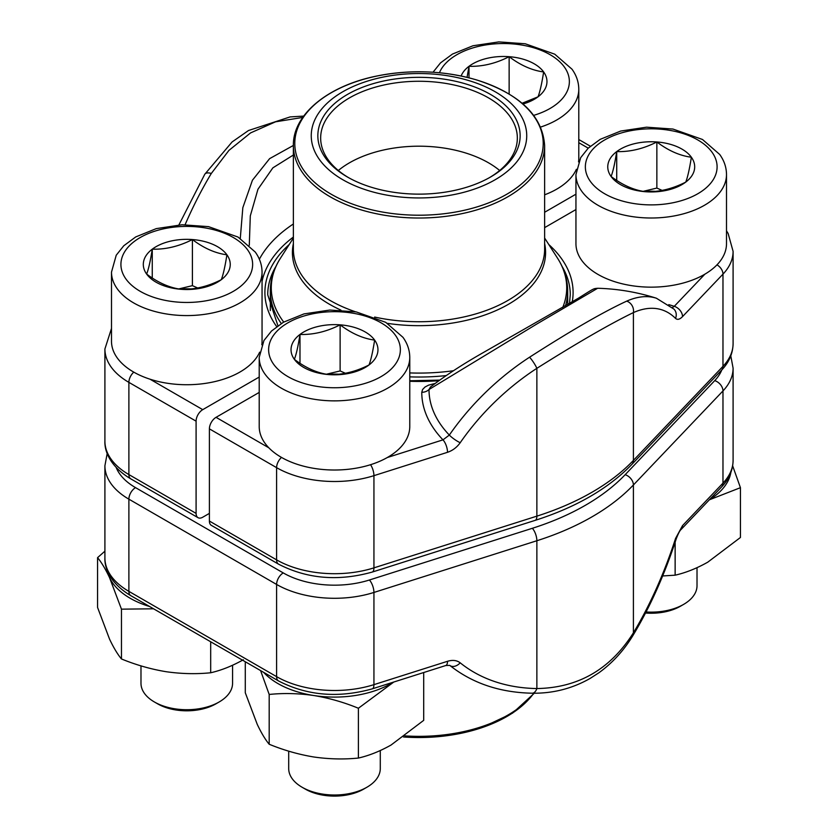 <?xml version="1.0" encoding="UTF-8"?>
<svg xmlns="http://www.w3.org/2000/svg" width="838" height="838" viewBox="0 0 838 838"><rect width="100%" height="100%" fill="white"/><g stroke="black" fill="none" stroke-linecap="round" stroke-linejoin="round"><path stroke-width="1.26" d="M149.981 379.185L202.744 409.646A9.407 5.437 120 0 0 196.092 421.168L196.092 513.38A9.407 5.437 120 0 0 198.04 517.685A9.407 5.437 120 0 0 202.744 517.214L209.395 513.38M202.744 409.646L259.214 377.048M544.627 212.265L575.947 194.186M240.286 238.411L242.831 207.677L252.437 180.222L269.606 158.654L293.373 145.445M302.738 117.435L275.545 121.814L250.583 132.907L228.942 150.39L211.302 173.476A211.731 83.276 107.6 0 0 185.104 224.689M294.327 154.422L272.863 167.851L257.957 189.241L250.3 215.9L249.284 245.304M204.818 174.199A9.407 4.504 31.1 0 1 211.302 173.476M716.982 264.85A9.407 6.735 43.6 0 1 722.974 274.141L722.974 366.342A81.873 47.263 0 0 0 733.093 343.57L733.093 251.369A81.873 47.263 180 0 1 722.974 274.141L682.52 316.617C679.723 319.477 677.397 320.064 675.543 318.388A202.325 79.579 107.6 0 0 633.402 312.584C610.284 323.782 578.105 342.354 536.865 368.322A202.325 144.764 136.4 0 0 460.209 442.715C456.867 447.377 452.635 450.572 447.513 452.3L373.937 475.659A81.873 47.263 180 0 1 276.603 467.656L276.603 559.857A9.407 5.437 120 0 0 278.551 564.163L211.344 525.363A9.407 5.437 -60 0 1 209.395 521.058L209.395 428.857A9.407 5.437 -60 0 1 216.047 417.334L268.82 447.796M575.947 209.552L544.627 227.632M259.214 392.414L216.047 417.334M656.458 298.244A211.731 211.731 0 0 0 597.641 288.272L536.498 324.201L429.014 389.513L430.46 387.009M370.564 464.702A9.407 3.698 -107.6 0 1 373.937 475.659L373.937 567.86L536.865 516.145L536.865 368.322A9.407 1.655 -123.1 0 0 529.553 357.218C571.045 330.591 603.433 311.893 626.698 301.135A211.731 83.276 -72.4 0 1 656.384 298.223L673.93 309.096M733.093 343.57C732.904 353.479 729.05 362.351 721.539 370.218L631.978 464.283C608.482 488.533 576.219 507.231 535.178 520.356A9.407 3.698 -107.6 0 0 536.865 516.145A244.665 141.255 0 0 0 633.402 460.408L633.402 312.584A9.407 8.171 -113.9 0 0 626.698 301.135M460.209 442.715A9.407 1.823 -145.2 0 1 449.325 435.079A162.991 94.097 0 0 1 429.014 389.513A9.407 7.689 0.1 0 1 421.776 392.289A170.229 98.287 180 0 0 442.977 439.856L387.292 457.527M460.198 78.259A107.746 62.211 180 0 1 484.626 185.072A107.746 62.211 180 0 1 312.176 143.874A107.746 62.211 180 0 1 460.198 78.259M457.674 81.768A101.157 58.409 180 0 1 490.534 177.028A101.157 58.409 180 0 1 347.466 177.028A101.157 58.409 180 0 1 334.875 103.294A101.157 58.409 180 0 1 457.674 81.768M348.482 177.604A98.339 56.775 180 0 1 320.661 138.04A98.339 56.775 180 0 1 456.595 85.581A98.339 56.775 180 0 1 517.339 138.04A98.339 56.775 180 0 1 489.518 177.604M338.322 170.502A98.339 56.775 180 0 1 456.595 150.505A98.339 56.775 180 0 1 499.678 170.502M219.158 701.972L215.911 703.847A41.209 23.789 180 0 1 157.638 703.847L154.391 701.972A45.786 26.439 0 0 0 219.158 701.972A45.786 26.439 0 0 0 232.566 683.284L232.566 665.278M192.405 239.553A43.461 25.098 180 0 1 226.92 254.804A43.461 25.098 180 0 1 221.284 279.693A43.461 25.098 180 0 1 181.144 289.309A43.461 25.098 180 0 1 146.629 274.057A43.461 25.098 180 0 1 152.265 249.169A43.461 25.098 180 0 1 192.405 239.553C203.875 248.226 215.376 253.306 226.92 254.804C225.045 266.673 223.159 274.969 221.284 279.693C207.887 286.502 194.51 289.707 181.144 289.309C169.674 287.843 158.173 282.762 146.629 274.057C148.504 269.386 150.379 261.1 152.265 249.169C165.631 249.567 179.018 246.362 192.405 239.553L192.405 285.653L197.705 287.989M262.053 272.12C261.98 264.902 259.707 258.209 255.244 252.039L238.023 237.049L208.526 226.637L182.087 224.762L156.245 228.627L135.725 236.934L123.773 245.764L116.231 255.223L111.496 272.12A75.284 43.461 180 0 0 186.769 315.58A75.284 43.461 180 0 0 262.053 272.12L262.053 341.265A75.284 43.461 180 0 1 261.812 344.774M259.654 352.17A75.284 43.461 180 0 1 177.258 384.38A75.284 43.461 180 0 1 111.496 341.265L111.496 272.12M140.983 665.864L140.983 683.284A45.786 26.439 0 0 0 144.482 693.424A45.786 26.439 0 0 0 154.391 701.972M190.98 288.932A37.637 21.736 0 0 0 180.065 289.152M178.745 288.932L192.405 285.653M152.265 249.169L152.265 277.996M646.077 611.97A45.786 26.439 0 0 0 683.609 604.397L680.362 606.272A41.209 23.789 180 0 1 645.543 613.007M656.856 141.968A43.461 25.098 180 0 1 691.371 157.23A43.461 25.098 180 0 1 685.735 182.108A43.461 25.098 180 0 1 645.595 191.734A43.461 25.098 180 0 1 611.08 176.472A43.461 25.098 180 0 1 616.716 151.594A43.461 25.098 180 0 1 656.856 141.968C668.326 150.641 679.828 155.732 691.371 157.23C689.496 169.098 687.621 177.394 685.735 182.108C672.338 188.917 658.961 192.132 645.595 191.734C634.125 190.268 622.624 185.177 611.08 176.472C612.955 171.811 614.841 163.515 616.716 151.594C630.082 151.992 643.469 148.776 656.856 141.968L656.856 188.068L662.156 190.415M726.504 243.69A75.284 43.461 180 0 1 651.231 287.151A75.284 43.461 180 0 1 575.947 243.69L575.947 174.534A75.284 43.461 180 0 0 651.231 218.006A75.284 43.461 180 0 0 726.504 174.534L726.504 243.69M683.609 604.397A45.786 26.439 0 0 0 697.017 585.71L697.017 567.693M655.431 191.357A37.637 21.736 0 0 0 644.516 191.567M643.196 191.347L656.856 188.068M616.716 151.594L616.716 180.411M461.12 76.007A43.461 25.098 180 0 1 468.997 66.307A43.461 25.098 180 0 1 509.137 56.691A43.461 25.098 180 0 1 543.642 71.942A43.461 25.098 180 0 1 538.017 96.831A43.461 25.098 180 0 1 522.985 103.996M540.667 127.051A75.284 43.461 180 0 0 578.786 89.247L578.786 158.403A75.284 43.461 180 0 1 578.545 161.912M576.387 169.307A75.284 43.461 180 0 1 544.627 194.814M467.059 77.347L468.997 66.307C482.363 66.705 495.75 63.499 509.137 56.691C520.608 65.354 532.109 70.444 543.642 71.942C541.777 83.81 539.892 92.107 538.017 96.831L522.116 103.252M509.137 56.691L509.137 94.034M468.997 66.307L468.997 77.819M366.876 787.259L363.64 789.134A41.209 23.789 180 0 1 305.357 789.134L302.12 787.259A45.786 26.439 0 0 0 366.876 787.259A45.786 26.439 0 0 0 380.284 768.572L380.284 750.565M340.123 324.84A43.461 25.098 180 0 1 374.638 340.092A43.461 25.098 180 0 1 369.003 364.98A43.461 25.098 180 0 1 328.863 374.596A43.461 25.098 180 0 1 294.358 359.345A43.461 25.098 180 0 1 299.983 334.456A43.461 25.098 180 0 1 340.123 324.84C351.593 333.503 363.095 338.594 374.638 340.092C372.763 351.96 370.888 360.256 369.003 364.98C355.605 371.779 342.229 374.995 328.863 374.596C317.393 373.13 305.891 368.05 294.358 359.345C296.223 354.673 298.108 346.377 299.983 334.456C313.349 334.854 326.736 331.639 340.123 324.84L340.123 370.941L345.424 373.277M409.772 426.552A75.284 43.461 180 0 1 334.498 470.013A75.284 43.461 180 0 1 259.214 426.552L259.214 357.397A75.284 43.461 180 0 0 334.498 400.868A75.284 43.461 180 0 0 409.772 357.397L409.772 426.552M288.701 751.152L288.701 768.572A45.786 26.439 0 0 0 292.2 778.712A45.786 26.439 0 0 0 302.12 787.259M338.699 374.219A37.637 21.736 0 0 0 327.784 374.439M326.464 374.209L340.123 370.941M299.983 334.456L299.983 363.283M423.703 672.526L423.703 720.345L391.053 745.034C379.928 751.288 369.045 755.625 358.402 758.055C343.852 759.521 328.988 759.165 313.789 756.986C298.6 754.462 283.726 750.22 269.187 744.249C265.29 739.577 261.299 732.936 257.235 724.325L245.283 692.743L245.283 661.748M393.839 681.996L358.402 708.246L358.402 758.055M358.402 708.246C343.852 702.275 328.988 698.033 313.789 695.519C298.6 693.33 283.726 692.974 269.187 694.451L269.187 744.249M269.187 694.451L260.587 670.578M393.431 682.132A79.987 46.184 180 0 1 391.053 683.567A79.987 46.184 180 0 1 313.789 695.519A79.987 46.184 180 0 1 263.656 672.359M532.235 693.204A9.407 5.321 -89 0 0 536.865 688.553C578.178 687.872 610.368 669.29 633.402 632.816L633.402 484.993A244.665 141.255 180 0 1 536.865 540.74L373.937 592.445A81.873 47.263 180 0 1 276.603 584.442L128.884 499.165A81.873 47.263 180 0 1 104.907 465.739L104.907 557.94A81.873 47.263 0 0 0 128.884 591.366L128.884 499.165A9.407 5.437 -60 0 1 135.536 487.632L283.254 572.92A72.456 41.837 0 0 0 369.401 580.001L532.329 528.296A235.258 135.819 0 0 0 625.158 474.696L714.72 380.63A72.456 41.837 0 0 0 721.811 369.925M675.543 538.499L676.256 538.771C664.649 574.48 650.298 606.576 633.214 635.057A9.407 4.504 -148.9 0 0 633.402 632.816A202.325 79.579 107.6 0 0 675.543 538.499L682.52 525.615L722.974 483.128L722.974 390.927L633.402 484.993A9.407 6.735 -136.4 0 0 625.158 474.696M732.653 465.823L740.436 487.685L740.436 537.483L707.785 562.162C696.661 568.426 685.777 572.763 675.135 575.182L662.649 575.957M740.436 487.685L709.336 499.815M675.135 542.207L675.135 575.182M730.82 472.611A79.987 46.184 180 0 1 709.43 499.72M210.684 641.772L210.684 672.767C196.134 674.234 181.27 673.878 166.071 671.699C150.882 669.185 136.007 664.932 121.468 658.961C117.571 654.289 113.58 647.648 109.516 639.048L97.564 607.456L97.564 557.658L104.907 551.184M243.334 659.747C232.21 666 221.326 670.337 210.684 672.767M153.564 608.797L121.468 609.163L121.468 658.961M121.468 609.163L109.516 577.571C105.441 568.971 101.461 562.329 97.564 557.658M149.625 606.523A79.987 46.184 180 0 1 109.516 577.571A79.987 46.184 180 0 1 107.18 570.186M275.953 266.379A151.269 87.33 0 0 0 267.731 294.787L277.923 325.741M196.092 421.168L128.884 382.369L128.884 474.57L196.092 513.38M104.907 441.155A81.873 47.263 0 0 0 128.884 474.57A9.407 5.437 -60 0 0 130.833 478.886C111.276 467.321 104.415 452.258 104.907 441.155L104.907 348.954A81.873 47.263 180 0 0 128.884 382.369A9.407 5.437 120 0 1 133.776 372.135M276.708 326.631A154.087 88.964 180 0 1 289.215 244.518M588.245 148.169L578.786 142.701M293.373 237.039A158.12 91.29 0 0 0 262.116 281.055L262.053 281.327M259.361 259.256A166.951 96.391 180 0 1 293.373 223.976M569.463 303.618L570.269 294.787A151.269 87.33 0 0 0 562.047 266.379M631.978 464.283A9.407 6.735 -136.4 0 0 633.402 460.408L722.974 366.342A9.407 6.735 -136.4 0 1 721.539 370.218M209.395 521.058L276.603 559.857A81.873 47.263 0 0 0 373.937 567.86A9.407 3.698 -107.6 0 1 372.25 572.061C338.343 581.53 307.106 578.89 278.551 564.163M281.495 457.422A9.407 5.437 -60 0 0 276.603 467.656L209.395 428.857M548.785 244.518A154.087 88.964 180 0 1 572.218 301.963M438.882 380.703A154.087 88.964 180 0 1 409.772 381.28M435.1 383.469L428.543 385.155L424.971 387.051L422.593 389.513L421.776 392.289M668.776 304.644A170.229 98.287 180 0 1 674.276 306.32L704.884 274.173M447.513 452.3A9.407 3.698 -107.6 0 0 442.977 439.856L449.325 435.079A211.731 151.5 -43.6 0 1 529.553 357.218M682.52 316.617A9.407 6.735 43.6 0 0 674.276 306.32L672.369 307.609M675.543 318.388A9.407 8.485 -45.2 0 0 674.024 309.191M281.275 323.52A148.682 85.843 180 0 1 270.318 291.184L270.318 310.573M562.665 307.651A147.718 85.287 0 0 0 557.574 258.251C564.236 268.663 567.609 279.641 567.682 291.184A148.682 85.843 180 0 1 565.451 306.006M446.193 375.581A148.682 85.843 180 0 1 409.772 376.859M544.627 243.607A126.59 73.084 180 0 1 387.47 323.363M340.961 310.133A126.59 73.084 180 0 1 293.373 243.607M293.373 238.023L280.426 258.251A147.718 85.287 0 0 0 283.726 322.064M409.772 372.92A147.718 85.287 0 0 0 453.473 370.731M374.638 317.068A125.627 72.529 0 0 0 544.627 249.2L544.627 145.498A125.627 72.529 180 0 1 370.972 212.517A125.627 72.529 180 0 1 293.373 145.498L293.373 249.2A125.627 72.529 0 0 0 355.48 311.778M371.506 209.762A124.213 71.712 0 0 0 533.775 170.921A124.213 71.712 0 0 0 466.494 77.232A124.213 71.712 0 0 0 304.225 116.084A124.213 71.712 0 0 0 371.506 209.762M247.608 249.85A65.867 38.035 0 0 0 134.478 241.313A65.867 38.035 0 0 0 178.232 302.141A65.867 38.035 0 0 0 247.608 249.85M712.059 152.265A65.867 38.035 0 0 0 598.929 143.727A65.867 38.035 0 0 0 642.683 204.566A65.867 38.035 0 0 0 712.059 152.265M533.743 115.351A65.867 38.035 0 0 0 564.341 66.988A65.867 38.035 0 0 0 498.254 43.66A65.867 38.035 0 0 0 439.437 72.749M395.327 335.127A65.867 38.035 0 0 0 282.197 326.59A65.867 38.035 0 0 0 325.951 387.428A65.867 38.035 0 0 0 395.327 335.127M369.401 580.001A9.407 3.698 -107.6 0 1 373.937 592.445L373.937 684.646A81.873 47.263 0 0 1 276.603 676.643A9.407 5.437 120 0 0 278.551 680.959L130.833 595.671A9.407 5.437 120 0 1 128.884 591.366L276.603 676.643L276.603 584.442A9.407 5.437 -60 0 1 283.254 572.92M633.214 635.057C623.985 650.372 612.494 662.984 598.751 672.872L590.099 678.445C572.207 688.606 552.902 693.529 532.172 693.204C499.836 692.555 472.37 683.284 449.765 665.393A9.407 6.547 -51.1 0 0 460.209 662.827A202.325 144.764 136.4 0 0 536.865 688.553L536.865 540.74A9.407 3.698 -107.6 0 0 532.329 528.296M278.551 680.959C307.106 695.687 338.343 698.316 372.25 688.857A9.407 3.698 72.4 0 0 373.937 684.646L447.513 661.297A9.407 3.698 72.4 0 1 445.837 665.498M460.209 662.827C456.846 660.271 452.614 659.768 447.513 661.297M733.093 460.366C732.904 470.265 729.05 479.147 721.539 487.004A9.407 6.735 -136.4 0 0 722.974 483.128A81.873 47.263 0 0 0 733.093 460.366L733.093 368.165A81.873 47.263 180 0 1 722.974 390.927A9.407 6.735 -136.4 0 0 714.72 380.63M116.189 467.499A72.456 41.837 0 0 0 135.536 487.632M721.539 487.004L681.095 529.48A9.407 6.735 -136.4 0 0 682.52 525.615M404.932 735.89A125.627 72.529 0 0 0 533.837 693.225M533.031 694.262A124.213 71.712 180 0 1 403.455 736.969L443.616 736.12L481.263 727.908L512.542 713.148L534.298 693.225M178.903 224.93L204.786 174.252L232.105 141.947L248.498 130.519L290.137 116.911L303.702 116.094M111.496 328.454L104.907 348.954M590.381 146.221L578.786 139.527M198.04 517.685L130.833 478.886M409.772 380.766L439.699 380.106M430.397 387.062C444.685 376.115 461.329 365.179 480.331 354.264L578.471 298.15C594.414 288.178 593.115 288.681 597.62 288.293M733.093 251.369L728.117 233.435L726.504 230.869M535.178 520.356L372.25 572.061M567.682 291.184L567.682 304.676M544.627 238.023L557.574 258.251M544.627 145.498C542.553 115.854 519.895 94.003 476.654 79.945C444.025 70.518 410.505 69.261 376.084 76.174C327.721 86.021 292.808 114.576 293.373 145.498M270.318 291.184C270.391 279.641 273.764 268.663 280.426 258.251M726.504 174.534C726.431 167.328 724.158 160.634 719.695 154.454L702.474 139.475L672.977 129.052L646.538 127.187L620.696 131.053L600.176 139.359L588.224 148.179L580.682 157.649L575.947 174.534M578.786 89.247C578.712 82.04 576.439 75.347 571.977 69.177L554.756 54.187L525.258 43.775L498.82 41.9L472.978 45.765L452.457 54.072L440.505 62.892L433.036 72.225M409.772 357.397C409.698 350.19 407.425 343.496 402.963 337.316L385.742 322.337L356.244 311.914L329.816 310.05L303.964 313.915L283.443 322.221L271.491 331.041L263.949 340.511L259.214 357.397M130.833 595.671C111.276 584.107 104.415 569.044 104.907 557.94M676.256 538.771C678.351 533.377 679.964 530.276 681.095 529.48M449.765 665.393L445.826 665.508L372.25 688.857M733.093 368.165L730.799 355.867M107.201 453.442L104.907 465.739"/></g></svg>
